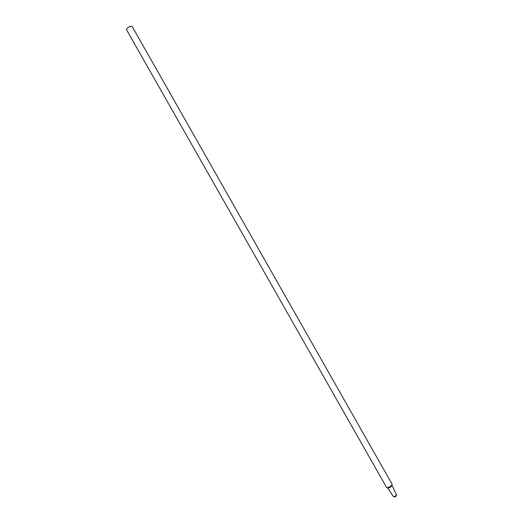 <?xml version="1.0" encoding="UTF-8"?>
<svg xmlns="http://www.w3.org/2000/svg" width="523" height="523" viewBox="0 0 523 523"><rect width="100%" height="100%" fill="white"/><g stroke="black" fill="none" stroke-linecap="round" stroke-linejoin="round"><path stroke-width="0.78" d="M387.621 487.835L393.486 496.713L394.165 496.817L396.591 494.954L391.969 485.37M387.19 487.645L388.55 487.959C390.661 487.246 391.792 486.37 391.949 485.337L392.021 484.899M387.765 487.58C390.472 486.665 391.93 485.54 392.139 484.22L132.097 26.379C130.881 25.928 129.155 26.627 126.919 28.484L126.435 29.602L386.543 487.39L387.765 487.58M394.525 496.726L395.551 496.739L396.068 495.85"/></g></svg>

